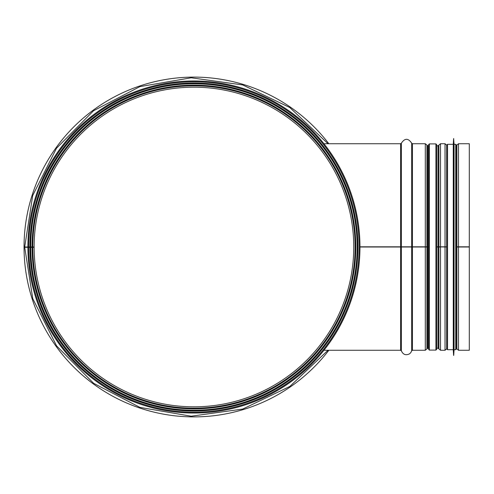 <?xml version="1.0" encoding="UTF-8"?>
<svg xmlns="http://www.w3.org/2000/svg" width="494" height="494" viewBox="0 0 494 494"><rect width="100%" height="100%" fill="white"/><g stroke="black" fill="none" stroke-linecap="round" stroke-linejoin="round"><path stroke-width="0.74" d="M321.224 350.265L325.243 345.108M327.38 342.175L333.777 332.499L340.681 320.019L347.251 304.965L352.87 287.063L356.582 267.303L357.841 247L356.582 226.697L352.87 206.937L347.251 189.035L340.681 173.981L333.777 161.507L327.38 151.825L333.777 161.501L340.681 173.981L347.251 189.035L352.87 206.937L356.582 226.697L357.841 247L356.582 267.303L352.87 287.063L347.251 304.965L340.681 320.019L333.777 332.493L327.38 342.175M321.224 143.735L325.243 148.892M28.714 247.29A165.218 165.218 0 0 0 276.708 389.988A165.218 165.218 0 0 0 276.461 103.87A165.218 165.218 0 0 0 28.714 247L34.123 247A159.809 159.809 0 0 1 273.762 108.557A159.809 159.809 0 0 1 274.003 385.308A159.809 159.809 0 0 1 34.123 247.278L24.7 247.296L32.789 298.679L56.582 345.862L93.594 383.282L139.95 407.396L191.197 416.207L242.702 409.057L289.811 386.462L328.016 350.265M28.714 247L24.7 247L32.709 195.575L56.47 148.293L93.502 110.786L139.907 86.623L191.19 77.793L242.702 84.943L289.811 107.538L328.016 143.735M32.073 247A161.859 161.859 0 0 1 274.781 106.778A161.859 161.859 0 0 1 275.028 387.08A161.859 161.859 0 0 1 32.079 247.284A161.859 161.859 0 0 0 275.028 387.08A161.859 161.859 0 0 0 274.781 106.778A161.859 161.859 0 0 0 32.073 247M30.029 247A163.909 163.909 0 0 1 275.806 105.006A163.909 163.909 0 0 1 276.053 388.852A163.909 163.909 0 0 1 30.029 247.284A163.909 163.909 0 0 0 276.053 388.852A163.909 163.909 0 0 0 275.806 105.006A163.909 163.909 0 0 0 30.029 247M27.899 247A166.04 166.04 0 0 1 276.868 103.16A166.04 166.04 0 0 1 277.122 390.698A166.04 166.04 0 0 1 27.899 247.29M359.972 247L428.551 247M359.972 246.821L428.551 246.821L359.972 246.821M456.882 246.821L458.5 246.821L456.53 246.827L456.882 246.821L456.882 145.094L456.53 147.089M446.7 246.827L445.026 246.821L446.638 246.821L446.638 145.094L445.026 143.735L445.026 246.821L440.518 246.821L446.638 247L446.638 348.906L445.026 350.265L445.026 247L438.092 246.827L440.518 246.821L440.518 143.735L438.9 145.094L438.9 246.821L438.9 145.094M436.745 246.821L438.092 246.821L436.745 246.827M436.745 247L440.518 247L440.518 350.265L438.9 348.906L438.9 247L438.9 348.906M456.882 247L469.3 247L469.3 350.265L458.5 350.265L456.882 348.906L456.882 247M456.882 145.094L458.5 143.735L458.5 246.821L469.3 246.821L458.5 246.821L458.5 350.265M458.5 143.735L469.3 143.735L469.3 247M428.551 144.723L428.551 349.277L429.372 350.098L429.372 143.902L428.551 144.723M435.924 350.098L436.745 349.277L436.745 144.723L435.924 143.902L435.924 350.098L429.372 350.098M455.715 144.31L455.715 349.69L456.53 348.869L456.53 145.131L455.715 144.31L454.072 144.31L453.622 138.573L453.622 355.427L453.708 138.573M456.53 348.214L456.53 145.786M455.715 349.69L454.072 349.69L454.072 144.31M453.622 355.427L453.257 349.69L453.257 144.31L453.622 138.573M453.257 144.31L447.521 144.31L446.7 145.131L446.7 348.869L447.521 349.69L447.521 144.31M328.843 143.735A169.893 169.893 0 0 0 41.607 171.77A169.893 169.893 0 0 0 328.843 350.265M34.123 247A159.809 159.809 0 0 1 273.762 108.557A159.809 159.809 0 0 1 274.003 385.308A159.809 159.809 0 0 1 34.123 247.278M32.771 247A161.168 161.168 0 0 1 274.436 107.383A161.168 161.168 0 0 1 274.683 386.481A161.168 161.168 0 0 1 32.771 247.284M30.721 247A163.211 163.211 0 0 1 275.461 105.605A163.211 163.211 0 0 1 275.708 388.253A163.211 163.211 0 0 1 30.721 247.284M30.702 247A163.23 163.23 0 0 1 275.467 105.593A163.23 163.23 0 0 1 275.714 388.265A163.23 163.23 0 0 1 30.702 247.284M29.949 247A163.983 163.983 0 0 1 275.843 104.938A163.983 163.983 0 0 1 276.09 388.92A163.983 163.983 0 0 1 29.949 247.284M28.757 247A165.181 165.181 0 0 1 276.442 103.901A165.181 165.181 0 0 1 276.689 389.951A165.181 165.181 0 0 1 28.757 247.29M323.959 143.735L400.597 143.735L400.597 350.265L401.387 350.864L401.387 247M436.745 348.214L438.092 348.214L438.092 145.786L438.9 145.113M426.927 247L426.927 348.888L427.73 348.214L427.73 145.786L428.551 145.786M425.309 247L425.309 143.735L412.447 143.735L412.447 350.265L425.309 350.265L425.309 247M400.597 143.735L401.387 143.137L401.387 246.821M411.656 247L411.656 350.864L410.817 352.599L409.464 353.883C405.759 355.594 403.067 354.587 401.387 350.864M401.387 143.137C404.814 138.042 408.235 138.042 411.656 143.137L411.656 246.821M426.921 247L426.921 348.906L425.309 350.265M426.927 246.821L426.921 145.094L426.921 246.821M323.959 350.265L400.597 350.265M411.656 350.864L412.447 350.265M411.656 143.137L412.447 143.735M426.921 145.094L425.309 143.735M426.927 145.113L427.73 145.786M427.73 348.214L428.551 348.214M436.745 145.786L438.092 145.786M438.092 348.214L438.9 348.888M440.518 350.265L445.026 350.265M440.518 143.735L445.026 143.735M446.7 145.434L446.638 145.094M456.53 346.911L456.882 348.906M435.924 143.902L429.372 143.902M454.072 349.69L453.708 355.427M453.257 349.69L447.521 349.69"/></g></svg>
